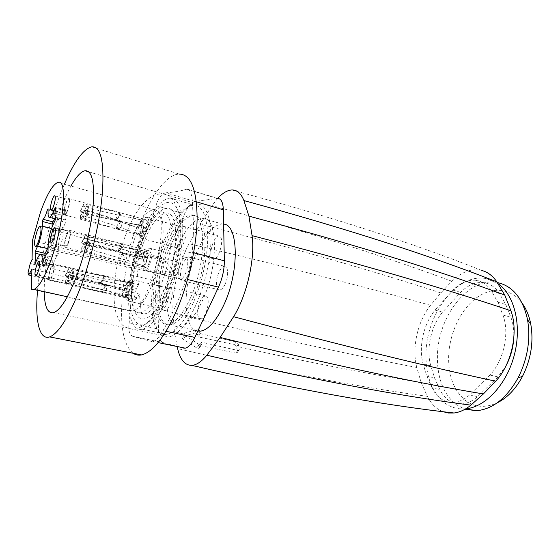 <?xml version="1.0" encoding="UTF-8"?>
<svg xmlns="http://www.w3.org/2000/svg" width="560" height="560" viewBox="0 0 560 560"><rect width="100%" height="100%" fill="white"/><g stroke="black" fill="none" stroke-linecap="round" stroke-linejoin="round"><path stroke-width="0.42" stroke-dasharray="2.8 2.1" d="M197.813 331.1C182.168 329.035 182.574 283.143 196.959 251.72C204.862 234.234 213.234 224.987 222.061 223.972L223.622 224.105M177.667 246.575C185.479 228.837 193.641 219.387 202.139 218.232C217.847 215.544 219.03 265.58 202.454 300.657C194.88 316.694 187.362 325.381 179.893 326.711C162.715 329.686 162.477 280.406 177.667 246.575M217.7 198.373L212.065 205.59L200.207 224.161L189.056 243.726C178.535 263.06 171.759 292.243 172.998 313.138L174.454 331.828L177.177 346.514M187.138 189.105L186.725 189.196C181.104 191.002 174.139 192.206 165.823 192.815L194.859 201.446L217.679 198.373L187.138 189.105C189.707 189.056 191.436 192.885 192.332 200.585L193.683 227.962L192.227 252.301C191.198 261.079 189.182 270.032 186.186 279.153L187.551 279.489M194.859 201.446C191.373 202.244 187.943 206.395 184.569 213.906L164.717 259.532C161.623 266.91 159.929 274.379 159.635 281.939L158.522 329.077C158.438 336.91 159.936 341.418 163.009 342.601L183.589 348.082L158.193 342.615M442.799 411.642C436.247 408.975 431.102 403.872 427.357 396.319L421.169 382.571C366.31 373.576 305.515 361.655 238.784 346.808L239.344 349.258L236.929 352.996L235.872 353.066L199.465 345.464L199.724 347.137L199.087 348.369L196.84 348.005L183.407 339.346C181.979 338.177 181.776 337.204 182.777 336.42L194.593 333.081C196.217 332.976 197.323 333.69 197.897 335.216L198.149 336.861L234.269 344.589L236.551 346.689L237.524 351.771M239.344 349.258L238.812 350.406L237.769 350.441L201.656 342.237L201.985 343.826L201.411 344.953L199.192 344.533L185.668 335.902L184.38 334.208L174.454 331.828M231.714 189.973C329.945 216.405 413.315 243.236 481.824 270.473C471.492 268.226 461.51 271.817 451.871 281.246L440.846 292.929L430.493 305.298C417.522 321.468 411.628 347.998 416.801 367.486L421.169 382.571M184.38 334.208L185.038 332.976L196.91 329.609C198.534 329.511 199.605 330.274 200.116 331.898L200.312 333.634L236.152 341.964L238.364 344.169L238.784 346.808M152.201 341.642L133.084 336.434C129.458 335.125 128.156 330.582 129.171 322.812L131.558 297.388L131.215 275.058C130.907 267.218 132.65 259.623 136.437 252.273C144.459 237.58 150.962 222.04 155.939 205.667C158.494 197.778 161.791 193.494 165.823 192.815M153.37 341.621C155.967 340.788 159.166 337.12 162.967 330.617C172.396 314.377 180.138 297.22 186.186 279.153M432.061 387.891L426.965 376.502L423.185 364.126C418.292 347.389 423.493 323.862 435.064 310.121L452.977 290.164C460.257 282.835 467.908 279.552 475.93 280.301C482.286 281.155 487.494 284.795 491.561 291.214L497.875 302.239L502.915 315.042C509.817 332.759 503.797 360.731 489.937 375.046L469.609 394.919C463.911 399.861 458.094 402.36 452.158 402.402C443.366 402.08 436.667 397.236 432.061 387.891L439.831 389.543L434.665 378.203L430.822 365.876C425.852 349.209 431.011 325.801 442.617 312.158L460.586 292.362C467.887 285.089 475.573 281.848 483.644 282.618C490.042 283.493 495.292 287.133 499.401 293.538L505.778 304.521L510.881 317.275C513.303 323.876 514.227 331.275 513.667 339.458M201.656 342.237L199.465 345.464M200.312 333.634L198.149 336.861M91.721 146.818L179.375 174.097C155.519 173.964 124.271 248.332 121.863 303.023C120.477 329.063 124.222 345.807 133.091 353.255M426.965 376.502L434.665 378.203M506.45 364.896L498.008 376.922L477.624 396.634C471.912 401.541 466.067 404.005 460.096 404.04C451.248 403.69 444.493 398.86 439.831 389.543M497.875 302.239L505.778 304.521M64.4 184.163C52.066 212.639 41.713 252.245 38.185 284.256L37.583 290.213M465.752 408.814L465.003 408.877C457.254 409.346 450.338 407.246 444.255 402.577C431.879 392.014 425.789 375.984 425.978 354.48C425.964 314.104 457.366 272.076 486.759 278.726L497.973 283.605M44.226 291.683C43.89 270.326 50.603 236.593 60.214 210.28C63.644 200.837 67.221 192.752 70.952 186.032M486.759 278.726L497.924 282.681C468.51 275.94 437.206 317.212 437.409 357.021C437.311 378.21 443.485 394.023 455.931 404.453L464.982 409.255M195.881 305.095C186.732 324.562 177.744 335.153 168.917 336.861C148.078 340.655 148.337 280.287 166.593 238.931C176.099 216.923 186.025 205.177 196.371 203.7C205.471 204.204 210.371 215.11 211.071 236.432C211.19 257.082 205.149 284.508 195.881 305.095M522.249 303.352C510.531 287.322 490.819 286.412 475.209 298.809C459.543 311.22 448.945 335.132 448.616 357.826C448.63 377.083 454.377 391.398 465.857 400.757C475.048 407.379 485.464 408.093 497.098 402.899M192.92 298.403C185.388 314.552 177.954 323.316 170.625 324.695C153.755 327.768 153.839 278.299 168.938 244.251C176.715 226.394 184.772 216.853 193.123 215.628C208.551 212.821 209.412 263.067 192.92 298.403M190.519 297.829C182.994 314.013 175.588 322.798 168.287 324.184C151.501 327.285 151.669 277.767 166.747 243.663C174.51 225.778 182.546 216.216 190.848 214.977C206.206 212.135 206.983 262.43 190.519 297.829M164.787 239.204C174.006 217.84 183.596 206.43 193.564 204.967C202.363 205.429 207.081 216.02 207.725 236.726C207.816 256.774 201.95 283.409 192.976 303.429C184.1 322.399 175.385 332.717 166.838 334.383C146.748 338.093 147.07 279.447 164.787 239.204M142.121 233.114C151.207 211.379 160.482 199.682 169.946 198.009C178.283 198.296 182.581 208.901 182.847 229.824C182.595 250.082 176.582 277.123 167.727 297.521C158.984 316.848 150.556 327.418 142.429 329.224C123.347 333.242 124.684 274.022 142.121 233.114M130.074 290.64C131.523 262.892 143.038 227.213 156.128 210.889C169.197 194.187 181.587 202.461 180.936 232.834C180.488 263.011 166.026 305.697 151.97 319.501C137.907 333.781 128.443 318.535 130.074 290.64M132.279 288.134C133.553 262.955 144.074 230.44 155.939 215.782C167.797 200.767 178.864 208.572 178.22 235.921C177.765 263.046 164.857 301.294 152.187 313.915C139.517 326.963 130.837 313.432 132.279 288.134M32.417 240.646L124.859 263.578C127.519 265.517 130.046 266.14 132.447 265.461L140.476 238.63C144.802 228.095 149.45 220.416 154.413 215.586C156.919 213.241 159.278 211.988 161.483 211.827C168.098 211.918 171.353 220.416 171.269 237.314C170.534 254.275 166.691 271.201 159.747 288.099C153.013 303.233 146.503 311.493 140.217 312.886L136.815 312.459L141.323 313.453L139.433 294.077L137.284 297.759L31.822 273.546M124.859 263.578L132.895 236.621C139.797 219.975 146.713 210.966 153.657 209.594C155.848 209.447 157.724 210.497 159.285 212.751C162.099 217.028 163.373 224.476 163.093 235.102C162.274 252.126 158.403 269.136 151.494 286.132C147.658 295.092 143.689 301.798 139.58 306.264C136.927 309.092 134.463 310.709 132.188 311.108L128.849 310.702C130.809 309.995 132.944 310.247 135.254 311.451L136.815 312.459M122.36 294.987C121.45 291.095 129.542 291.487 129.92 295.862C131.292 299.033 123.949 297.276 122.36 294.987M32.074 259.49L138.523 284.767L136.745 266.532C138.677 257.089 141.351 248.171 144.767 239.771C151.725 223.272 158.774 214.375 165.914 213.087C179.256 210.182 179.137 256.41 164.423 289.212C157.668 304.297 151.116 312.522 144.767 313.887L141.323 313.453M132.447 265.461L136.745 266.532M138.523 284.767L136.402 288.442L134.372 297.332L135.611 299.397L137.284 297.759M31.535 289.226L128.849 310.702M31.899 269.129L139.433 294.077M51.002 235.263C52.199 232.057 53.277 230.279 54.229 229.936L54.271 229.922C55.986 231.28 55.545 236.173 52.948 244.608C51.779 247.709 50.736 249.459 49.805 249.844L49.763 249.858C47.992 248.591 48.405 243.726 51.002 235.263M69.125 200.319C70.056 203.063 66.864 213.871 65.121 213.906L64.428 213.178C63.546 210.343 66.71 199.675 68.453 199.633L69.125 200.319M66.64 235.403C67.543 233.03 68.369 231.707 69.125 231.434C70.553 232.351 70.28 235.984 68.306 242.34C67.403 244.685 66.584 245.994 65.842 246.26C64.407 245.35 64.673 241.731 66.64 235.403M53.753 265.72C54.537 268.793 51.625 279.027 49.917 279.195L49.126 278.236C48.377 275.079 51.268 264.985 52.976 264.81L53.753 265.72M48.048 247.212C50.589 240.653 51.954 234.486 52.143 228.69L52.136 226.912M54.957 218.792L57.169 212.408L48.069 209.972M54.95 213.283L62.986 215.432C61.67 218.197 60.522 219.723 59.542 220.003C58.527 220.164 57.995 218.897 57.939 216.202L57.89 211.547L57.169 212.408M62.986 215.432L65.422 210.238L55.776 207.634M48.055 245.854L58.296 248.388C58.527 241.521 60.158 234.577 63.196 227.556L65.667 222.355L65.996 220.094C64.841 219.324 64.778 216.279 65.807 210.945L65.744 209.811L65.422 210.238M58.296 248.388L58.359 253.463L48.048 250.943M37.471 258.384L47.439 260.764C48.608 258.328 49.651 256.963 50.561 256.662C51.66 256.438 52.234 257.866 52.276 260.946L52.304 266.028L52.465 266.434L53.039 265.251C54.53 259.854 56.056 256.683 57.617 255.752L58.359 253.463M47.439 260.764L45.15 265.594L35.217 263.256M44.765 255.262L44.856 255.556C45.85 256.473 45.836 259.553 44.821 264.789L44.87 265.958L45.15 265.594M166.719 271.621C168.56 266.196 168.588 262.955 166.803 261.884C165.893 261.996 164.969 263.095 164.045 265.188C162.19 270.739 162.197 273.973 164.087 274.89L166.719 271.621M69.489 199.318C70.567 202.475 66.871 214.984 64.862 215.012L64.071 214.165C63.049 210.889 66.696 198.597 68.712 198.527L69.489 199.318M68.439 242.886C67.396 245.595 66.451 247.107 65.59 247.408C63.938 246.351 64.246 242.165 66.514 234.871C67.557 232.134 68.509 230.608 69.377 230.293C71.036 231.336 70.721 235.536 68.439 242.886M48.769 279.195C47.915 275.548 51.24 263.914 53.214 263.704L54.11 264.747C55.02 268.289 51.653 280.133 49.686 280.308L48.769 279.195M54.117 233.52C51.408 242.312 50.995 247.345 52.871 248.633C53.851 248.262 54.964 246.442 56.196 243.173C58.919 234.325 59.353 229.257 57.484 227.976C56.483 228.347 55.356 230.195 54.117 233.52M146.881 220.57C148.54 223.832 144.753 236.012 142.135 235.865L141.029 234.948C139.433 231.581 143.171 219.604 145.796 219.716L146.881 220.57M120.288 221.347L144.144 225.995C142.905 231.315 141.337 234.36 139.433 235.137L116.543 228.69C121.401 228.676 122.598 226.408 120.127 221.865L118.272 220.738L120.288 221.347L119.798 220.633L116.893 226.17L85.708 216.447L88.494 210.77L119.798 220.633C126.476 222.628 133.987 224.399 142.338 225.932L144.144 225.995M117.572 212.114L143.108 218.974C141.197 219.765 139.629 222.803 138.397 228.088L115.703 220.087L84.868 212.982L85.589 213.794L88.368 208.117L119.357 215.348L116.473 220.878L85.589 213.794L80.283 211.729L80.346 211.176L84.868 212.982C85.953 209.279 87.199 206.717 88.613 205.303L119.364 212.765C118.02 214.109 116.837 216.377 115.822 219.569C120.421 217.028 121.604 214.753 119.364 212.765M115.822 219.569L113.687 219.604M148.988 263.27C147.861 265.888 146.748 267.309 145.663 267.547C143.423 266.35 143.479 262.206 145.831 255.115C146.965 252.469 148.085 251.02 149.184 250.782C151.424 251.965 151.361 256.123 148.988 263.27M146.181 262.556C145.054 265.174 143.948 266.609 142.87 266.847L119.049 260.666C122.444 261.051 124.159 259.826 124.201 256.998L122.787 253.806L120.869 252.679L147.644 257.628L146.181 262.556M118.279 250.873L121.415 248.885C123.606 246.631 123.788 245.007 121.968 244.02C120.568 245.308 119.336 247.597 118.279 250.873L116.067 250.943L86.219 244.671L86.982 245.609C87.815 242.788 88.781 240.884 89.866 239.897L121.961 246.75C120.806 247.702 119.805 249.557 118.965 252.308L86.982 245.609L81.48 243.544L81.536 242.865L86.219 244.671C87.346 240.87 88.648 238.294 90.118 236.943L121.968 244.02M120.113 243.404L146.405 250.068C145.306 250.313 144.193 251.755 143.066 254.408L141.631 259.252L116.067 250.943M126.77 297.199C125.342 293.489 128.73 282.142 131.285 282.079L132.545 283.192C134.029 286.797 130.606 298.347 128.058 298.375L126.77 297.199M102.928 275.429L128.555 281.435C126.77 282.219 125.314 285.11 124.173 290.108L101.171 282.919L69.902 277.025L70.588 278.026C71.386 275.324 72.289 273.532 73.297 272.664L104.727 278.663C103.656 279.496 102.718 281.239 101.906 283.885L70.588 278.026L65.219 276.101L65.331 275.331L69.902 277.025C70.973 273.378 72.198 270.956 73.563 269.766L104.762 275.968C103.453 277.116 102.298 279.265 101.29 282.408C105.931 279.755 107.086 277.613 104.762 275.968M101.29 282.408L99.127 282.513M105.525 285.278L129.703 289.051C128.555 294.077 127.092 296.975 125.321 297.745L101.857 292.236C106.722 292.327 107.891 290.178 105.364 285.796L103.488 284.739L105.525 285.278L105.077 284.368C104.104 287.007 103.159 288.75 102.242 289.597L70.658 280.896C71.505 280.014 72.408 278.229 73.374 275.534L105.077 284.368C112.294 286.307 120.351 287.896 129.255 289.142L129.703 289.051M60.872 244.342C59.654 247.548 58.555 249.354 57.561 249.76L57.519 249.774C55.601 248.486 56 243.46 58.709 234.689C59.955 231.378 61.089 229.544 62.111 229.173L62.153 229.166C64.008 230.559 63.581 235.613 60.872 244.342M147.777 218.337C149.961 222.586 144.998 238.567 141.575 238.35L140.126 237.139C138.054 232.715 142.926 217.105 146.363 217.231L147.777 218.337M84.385 210.84C83.559 214.662 82.306 217.238 80.626 218.561L83.741 218.89C85.428 217.574 86.688 215.005 87.507 211.19L86.324 210.301L83.202 209.951L84.385 210.84L88.914 211.491L118.272 220.738M80.626 218.561L80.437 215.656L83.545 215.992L83.741 218.89L114.345 228.242M120.127 221.865C118.916 225.071 117.719 227.346 116.543 228.69M116.382 228.781L116.893 226.17L133.147 232.057L139.748 233.842C141.337 233.156 142.646 230.594 143.675 226.17M139.125 235.116L139.468 233.828L133.147 232.057M138.397 228.088L130.053 224.84L116.473 220.878L115.703 220.087M119.56 212.674L119.357 215.348L143.024 220.276L129.689 217.28M143.367 218.988L143.024 220.276M138.852 227.92C139.902 223.433 141.225 220.878 142.835 220.262M149.73 248.206C152.684 247.464 152.565 257.453 149.478 264.544C147.994 267.967 146.545 269.822 145.124 270.123C142.149 270.802 142.324 260.883 145.348 253.883C146.825 250.425 148.281 248.528 149.73 248.206L185.255 257.271C188.489 256.613 188.636 266.623 185.416 273.658C183.876 277.053 182.322 278.88 180.761 279.139L179.599 278.754C177.513 275.555 177.835 270.249 180.558 262.843L183.883 257.887L185.255 257.271M141.631 259.252L142.1 259.126C143.143 254.618 144.494 252.042 146.153 251.398L121.961 246.75L122.171 243.943M146.811 250.103L146.454 251.433M142.1 259.126L118.965 252.308L118.153 251.405M122.787 253.806C121.527 257.096 120.281 259.385 119.049 260.666M81.837 250.817L81.634 247.772L84.861 248.038L85.064 251.076L86.506 251.349C87.759 249.998 89.068 247.415 90.44 243.607L89.999 242.753L87.752 242.312L88.984 243.327C88.13 247.24 86.821 249.823 85.064 251.076L81.837 250.817C83.587 249.557 84.889 246.967 85.743 243.04L90.44 243.607L120.869 252.679M85.743 243.04L84.518 242.032L87.752 242.312C87.122 245.196 86.163 247.107 84.861 248.038L87.101 248.472L86.506 251.349L116.774 260.225M122.955 253.274L122.437 252.434L89.999 242.753C88.991 245.56 88.025 247.464 87.101 248.472L119.413 257.999L118.888 260.743M142.415 266.798L142.765 265.461L119.413 257.999C120.414 257.04 121.422 255.185 122.437 252.434C129.822 254.534 138.061 256.312 147.147 257.761L147.147 257.761C146.139 262.206 144.809 264.782 143.178 265.496L142.765 265.461M147.644 257.628L147.175 257.761M127.561 300.888L125.874 299.334C124.033 294.469 128.443 279.678 131.782 279.58L133.434 281.022C135.387 285.712 130.9 300.867 127.561 300.888L162.519 309.001L161.462 308.693L160.608 307.391C158.76 303.128 161.84 290.794 165.375 288.302L166.6 287.721L168.462 289.212C170.758 293.972 166.208 309.064 162.519 309.001M124.173 290.108L120.232 288.526L101.906 283.885L101.171 282.919M104.951 275.912L104.727 278.663L111.559 279.664C116.326 280.609 124.943 281.512 128.324 282.73L111.559 279.664M129.038 281.498L128.702 282.786M124.607 290.017C125.58 285.775 126.819 283.346 128.324 282.73M69.146 276.031C68.341 279.783 67.116 282.212 65.478 283.318L68.642 283.493C70.294 282.387 71.519 279.965 72.324 276.22L71.169 275.156L67.998 274.96L69.146 276.031L73.745 276.465L103.488 284.739M65.478 283.318L65.296 280.343L68.46 280.525L68.642 283.493L99.645 291.83M105.364 285.796C104.167 288.953 102.998 291.095 101.857 292.236M101.71 292.292L102.242 289.597L125.594 296.436C127.078 295.757 128.303 293.321 129.255 289.142M124.789 297.668L125.132 296.38L113.225 293.118M125.132 296.38L125.594 296.436M174.846 265.601C172.914 271.341 172.956 274.68 174.972 275.611C175.903 275.408 176.827 274.288 177.744 272.244C179.662 266.644 179.662 263.291 177.751 262.192C176.785 262.311 175.812 263.445 174.846 265.601M182.35 227.787C184.891 232.113 179.83 248.031 176.043 247.709L174.405 246.449C172.347 242.55 175.805 229.53 179.529 227.136L180.761 226.625L182.35 227.787M86.324 210.301L88.494 210.77L88.914 211.491C87.591 215.194 86.331 217.763 85.134 219.184L85.708 216.447L83.545 215.992C84.791 215.012 85.722 213.115 86.324 210.301M80.346 211.176L84.07 203.469L88.613 205.303L88.368 208.117L83.041 206.031L80.283 211.729M81.536 242.865L85.407 235.102L90.118 236.943L89.866 239.897L84.343 237.811L81.48 243.544M65.331 275.331L68.964 268.051L73.563 269.766L73.297 272.664L67.907 270.718L65.219 276.101M71.169 275.156L73.374 275.534L73.745 276.465C72.436 280.119 71.204 282.541 70.056 283.724L70.658 280.896L68.46 280.525C69.678 279.706 70.581 277.914 71.169 275.156M185.423 227.612C188.237 232.351 182.693 249.795 178.507 249.445L177.359 249.032L176.687 248.059C174.412 243.775 178.192 229.523 182.301 226.905L183.673 226.345L185.423 227.612M84.07 203.469L83.041 206.031M188.447 274.897C186.753 278.607 185.045 280.602 183.33 280.896L182.028 280.469C179.725 276.948 180.068 271.138 183.057 263.032L186.718 257.6L188.237 256.921C191.807 256.228 191.982 267.197 188.447 274.897M85.407 235.102L84.343 237.811M162.925 308.882C160.881 304.199 164.248 290.703 168.147 287.966L169.512 287.329L171.563 288.967C174.111 294.168 169.127 310.716 165.046 310.653L163.87 310.317L162.925 308.882M68.964 268.051L67.907 270.718M220.731 237.349C223.909 242.151 218.316 259.378 213.752 258.923L211.736 257.488C208.705 252.476 214.221 235.648 218.799 236.033L220.731 237.349M83.202 209.951C82.6 212.765 81.676 214.669 80.437 215.656M225.12 284.158C223.37 287.805 221.571 289.751 219.709 289.996C215.789 290.563 215.397 279.706 218.974 272.216C220.717 268.506 222.544 266.518 224.455 266.266C228.312 265.657 228.774 276.584 225.12 284.158M84.518 242.032C83.888 244.923 82.929 246.834 81.634 247.772M198.429 317.044C195.664 311.591 200.613 295.638 205.058 295.736L207.333 297.416C210.238 302.652 205.226 319.011 200.788 318.85L198.429 317.044M67.998 274.96C67.41 277.725 66.507 279.524 65.296 280.343M427.357 396.319C355.915 386.645 272.678 370.741 177.632 348.614M416.801 367.486C345.94 353.906 264.67 335.79 172.998 313.138M430.493 305.298C361.046 285.922 280.567 265.398 189.056 243.726M440.846 292.929C372.617 270.718 292.404 247.793 200.207 224.161M451.871 281.246C385.035 256.431 305.102 231.217 212.065 205.59M186.725 189.196L217.112 198.408M155.939 205.667L184.569 213.906M196.35 201.782L192.332 200.585M136.437 252.273L164.717 259.532M192.227 252.301L193.683 252.686M131.215 275.058L159.635 281.939M129.171 322.812L158.522 329.077M162.967 330.617L166.11 331.289M133.084 336.434L163.009 342.601M185.248 332.899L182.987 336.343M185.668 335.902L183.407 339.346M199.192 344.533L196.84 348.005M201.985 343.826L199.724 347.137M237.769 350.441L235.872 353.066M238.364 344.169L236.551 346.689M236.152 341.964L234.269 344.589M200.116 331.898L197.897 335.216M196.91 329.609L194.593 333.081M469.609 394.919L477.624 396.634M489.937 375.046L498.008 376.922M502.915 315.042L510.881 317.275M491.561 291.214L499.401 293.538M452.977 290.164L460.586 292.362M435.064 310.121L442.617 312.158M423.185 364.126L430.822 365.876M136.402 288.442L30.24 263.501M51.527 228.529L52.143 228.69M48.069 208.908L57.89 211.547M57.939 216.202L48.069 213.577M65.807 210.945L55.692 208.215M65.996 220.094L55.769 217.392M55.426 219.66L65.667 222.355M63.196 227.556L52.99 224.903M57.617 255.752L47.313 253.246M53.039 265.251L42.805 262.829M42.483 263.711L52.304 266.028M52.276 260.946L43.988 258.965M44.821 264.789L35.525 262.591M44.856 255.556L40.145 254.422M83.475 212.527L87.213 204.834L83.475 212.527M84.777 244.223L88.669 236.481L84.777 244.223M68.495 276.612L72.142 269.346L68.495 276.612M202.139 218.232L222.061 223.972M179.893 326.711L198.016 330.659M185.038 332.976L182.777 336.42M201.411 344.953L199.087 348.369M238.812 350.406L236.929 352.996M452.158 402.402L460.096 404.04M475.93 280.301L483.644 282.618M465.507 408.954L465.003 408.877M53.641 312.634L168.917 336.861M88.781 171.843L196.371 203.7M168.287 324.184L170.625 324.695M190.848 214.977L193.123 215.628M169.946 198.009L193.564 204.967M142.429 329.224L166.838 334.383M114.142 288.155C115.745 260.834 125.762 227.038 139.664 207.788C143.836 202.356 148.862 198.044 154.749 194.845C160.517 193.466 165.088 193.697 168.455 195.552L173.502 200.214L178.787 212.814L180.446 230.629C179.851 248.241 176.372 266.448 170.009 285.243C165.459 296.884 160.279 306.922 154.462 315.35C148.358 322.539 142.093 327.138 135.667 329.147C129.346 329.259 124.453 327.376 120.988 323.498C118.097 318.738 116.263 314.454 115.486 310.646C114.212 304.045 113.764 296.548 114.142 288.155M135.254 311.451L133.637 308.966C131.999 304.843 131.432 297.437 131.929 286.741C132.958 272.566 136.052 257.957 141.218 242.921C144.83 233.317 147.973 226.24 150.668 221.697L154.413 215.586M159.285 212.751C160.846 215.593 161.476 222.418 161.168 233.212C160.244 247.975 157.08 263.459 151.683 279.678C148.358 288.813 145.53 295.519 143.199 299.81L139.58 306.264M58.009 182.343L153.657 209.594M161.483 211.827L165.914 213.087M140.217 312.886L144.767 313.887M67.333 296.786L132.188 311.108M135.611 299.397L31.78 275.688M40.523 226.408L54.229 229.936M35.504 246.358L49.763 249.858M51.205 210.175L65.121 213.906M54.936 195.888L68.453 199.633M55.153 227.822L69.125 231.434M51.394 242.655L65.842 246.26M35.805 275.968L49.917 279.195M39.312 261.569L52.976 264.81M57.75 211.211L47.999 208.593M59.542 220.003L55.671 218.981M65.744 209.811L55.713 207.095M52.465 266.434L42.238 264.012M50.561 256.662L45.507 255.444M41.3 254.429L40.523 254.24M44.87 265.958L34.944 263.62M166.803 261.884L54.271 229.922M164.087 274.89L49.805 249.844M64.862 215.012L127.4 231.889M139.433 235.137L142.135 235.865M68.712 198.527L133.707 216.391M143.108 218.974L145.796 219.709M65.59 247.408L124.81 262.304M142.87 266.847L145.663 267.547M69.377 230.293L130.739 246.043M146.405 250.068L149.184 250.782M53.214 263.704L108.402 276.689M128.555 281.435L131.285 282.079M49.686 280.308L102.655 292.523M125.321 297.745L128.058 298.375M52.871 248.633L57.519 249.774M57.484 227.976L62.111 229.173M143.164 225.834L142.338 225.932M130.053 224.84L128.205 224.413M136.073 257.012L134.946 256.83M120.232 288.526L119.497 288.428M174.972 275.611L57.561 249.76M177.751 262.192L62.153 229.166M141.575 238.35L176.043 247.709M146.363 217.224L180.761 226.625M145.124 270.13L180.761 279.139M130.627 248.22L146.153 251.398M133.196 262.745L143.178 265.496M131.782 279.573L166.6 287.721M175.014 247.331L177.359 249.032M179.529 227.136L182.301 226.905M179.599 278.754L182.028 280.469M183.883 257.887L186.718 257.6M165.375 288.302L168.147 287.966M161.462 308.693L163.87 310.317M178.507 249.445L213.752 258.923M183.673 226.345L218.799 236.033M183.33 280.896L219.709 289.996M188.237 256.921L224.455 266.266M169.512 287.329L205.058 295.736M165.046 310.653L200.788 318.85"/><path stroke-width="0.84" d="M223.622 224.105C238.735 224.623 239.533 272.608 223.496 305.648C215.838 321.433 208.131 329.938 200.375 331.17L197.813 331.1M177.177 346.514L177.632 348.614C180.194 359.814 184.933 365.4 191.849 365.365C196.546 365.029 201.537 361.648 206.822 355.222L220.122 337.428L233.59 316.701C246.932 295.4 255.36 258.251 252.063 235.634L248.927 216.139L243.901 200.564C241.045 193.284 236.978 189.756 231.714 189.973C227.234 190.288 222.565 193.088 217.7 198.373M183.589 348.082L185.185 348.159C188.454 347.508 191.667 343.924 194.838 337.414L218.491 287.154C222.397 278.467 224.343 269.689 224.343 260.82L223.335 209.804C223.041 202.419 221.151 198.604 217.679 198.373M442.799 411.642L448.266 413.014L454.034 413C459.774 412.286 465.395 409.668 470.897 405.139C398.489 395.885 310.464 379.246 206.822 355.222M481.824 270.473C487.767 272.055 492.765 275.842 496.818 281.834L504.756 295.029L510.909 310.765C518.728 331.681 511.742 364.147 495.698 381.206L483.385 393.932L470.897 405.139M504.756 295.029C437.626 270.242 352.352 243.943 248.927 216.139M133.091 353.255C135.59 354.956 138.418 355.509 141.561 354.914C153.307 351.925 165.417 336.168 177.877 307.643C189.301 280.028 196.854 244.65 197.127 218.029C196.714 189.105 190.799 174.461 179.375 174.097M513.667 339.458C512.953 348.481 510.545 356.958 506.45 364.896M37.583 290.213C34.881 319.928 39.067 340.501 49.658 336.91C58.961 333.165 69.482 316.029 81.228 285.488C92.099 255.962 100.492 218.519 102.543 190.848C104.209 160.867 100.604 146.188 91.721 146.818C83.398 148.967 74.291 161.413 64.4 184.163M497.973 283.605C514.36 294.763 522.06 325.192 514.374 354.795C506.8 384.433 485.415 407.155 465.752 408.814M70.952 186.032C76.167 176.708 80.871 171.612 85.057 170.744C91.756 170.352 94.479 181.321 93.233 203.63C91.609 225.309 84.812 254.744 76.209 277.179C67.788 298.403 60.263 310.226 53.641 312.634C47.635 313.775 44.499 306.789 44.226 291.683M464.982 409.255L476.721 410.711C492.926 409.073 506.744 398.076 518.175 377.713C527.653 358.638 530.768 339.276 527.527 319.627C522.858 298.585 512.988 286.272 497.924 282.681M497.098 402.899C507.185 397.929 515.627 389.13 522.445 376.488C530.971 359.387 533.757 342.006 530.817 324.338C529.228 316.05 526.365 309.05 522.249 303.352M40.502 212.107C46.921 194.313 52.759 184.394 58.009 182.343C67.879 177.94 63.77 226.324 50.26 261.989C44.058 278.355 38.626 287.497 33.957 289.415L31.535 289.226L31.899 269.129L28.7 274.988L28 272.937L30.24 263.501L32.074 259.49L32.417 240.646L40.502 212.107M36.911 231.686C38.087 228.445 39.13 226.646 40.04 226.282C41.685 227.521 41.202 232.442 38.591 241.038C37.422 244.223 36.393 246.001 35.504 246.358C33.845 245.119 34.314 240.226 36.911 231.686M55.209 196.469C56.049 199.206 52.857 210.112 51.205 210.175L50.561 209.454C49.77 206.626 52.927 195.867 54.579 195.79L55.209 196.469M52.318 231.735C53.207 229.334 54.012 227.997 54.733 227.717C56.077 228.606 55.762 232.267 53.788 238.679C52.899 241.052 52.101 242.375 51.394 242.655C50.05 241.759 50.358 238.119 52.318 231.735M39.641 262.381C40.341 265.454 37.422 275.779 35.805 275.968L35.07 275.016C34.412 271.852 37.303 261.674 38.92 261.478L39.641 262.381M52.136 226.912L52.122 224.021L42.385 221.487L42.35 226.17C42.021 232.729 40.446 239.386 37.625 246.148L35.392 251.013L45.192 253.386L44.765 255.262M42.385 221.487L43.071 219.289C44.485 218.211 45.913 215.04 47.369 209.783L48.069 208.908L48.069 213.577C48.083 216.286 48.587 217.546 49.567 217.371C50.505 217.084 51.632 215.537 52.927 212.744L55.328 207.515L55.643 207.081L55.692 208.215C54.642 213.57 54.663 216.629 55.769 217.392L55.426 219.66L52.99 224.903C49.994 231.98 48.342 238.959 48.055 245.854L48.048 250.943L47.313 253.246C45.801 254.198 44.303 257.397 42.805 262.829L42.238 264.012L42.084 263.613L42.483 263.711M40.145 254.422L35.049 253.19C35.994 254.1 35.945 257.18 34.909 262.444L34.944 263.62L35.217 263.256L37.471 258.384C38.626 255.927 39.641 254.548 40.523 254.24C41.58 254.002 42.112 255.43 42.119 258.517L42.084 263.613M35.049 253.19L35.392 251.013M37.625 246.148L47.453 248.563L48.048 247.212M54.957 218.792L52.815 221.837L52.122 224.021M47.453 248.563L45.192 253.386M483.385 393.932C412.685 382.256 324.933 363.419 220.122 337.428M495.698 381.206C426.713 366.457 339.346 344.953 233.59 316.701M510.909 310.765C443.751 288.155 357.469 263.109 252.063 235.634M496.818 281.834C429.583 255.395 345.275 228.305 243.901 200.564M223.335 209.804L196.35 201.782M193.683 252.686L224.343 260.82M187.551 279.489L218.491 287.154M166.11 331.289L194.838 337.414M31.822 273.546L30.044 273.14M42.35 226.17L51.527 228.529M52.815 221.837L43.071 219.289M48.069 209.972L47.369 209.783M52.927 212.744L54.95 213.283M55.776 207.634L55.328 207.515M43.988 258.965L42.119 258.517M35.525 262.591L34.909 262.444M198.016 330.659L200.375 331.17M191.849 365.365C292.698 388.85 380.093 404.726 454.034 413M158.193 342.615L185.185 348.159M141.561 354.914L49.658 336.91M476.721 410.711L465.507 408.954M85.057 170.744L88.781 171.843M530.817 324.338L527.527 319.627M522.445 376.488L518.175 377.713M33.957 289.415L67.333 296.786M31.78 275.688L28.7 274.988M40.04 226.282L40.523 226.408M54.579 195.79L54.936 195.888M54.733 227.717L55.153 227.822M38.92 261.478L39.312 261.569M55.671 218.981L49.567 217.371M45.507 255.444L41.3 254.429"/></g></svg>
